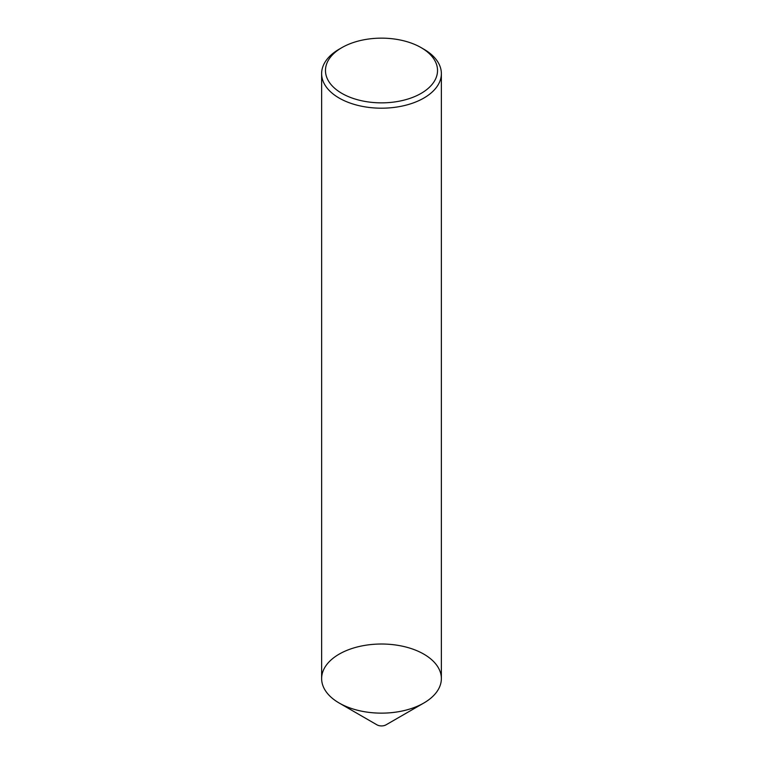 <?xml version="1.0" encoding="UTF-8"?>
<svg xmlns="http://www.w3.org/2000/svg" width="763" height="763" viewBox="0 0 763 763"><rect width="100%" height="100%" fill="white"/><g stroke="black" fill="none" stroke-linecap="round" stroke-linejoin="round"><path stroke-width="1.14" d="M423.837 703.019L386.011 724.85A6.39 3.691 180 0 1 376.989 724.85L339.163 703.019A59.867 34.564 0 0 0 423.837 703.019A59.867 34.564 0 0 0 423.827 654.139A59.867 34.564 0 0 0 339.173 654.139A59.867 34.564 0 0 0 339.163 703.019M423.837 49.194L421.119 47.63A56.033 32.351 180 0 1 421.119 47.63A56.033 32.351 180 0 1 421.119 93.382A56.033 32.351 180 0 1 341.881 93.382A56.033 32.351 180 0 1 341.881 47.63A56.033 32.351 180 0 1 421.119 47.621L423.827 49.194A59.867 34.564 180 0 1 423.837 49.194A59.867 34.564 180 0 1 441.367 73.63A59.867 34.564 180 0 1 381.5 108.193A59.867 34.564 180 0 1 321.633 73.63A59.867 34.564 180 0 1 339.163 49.194L341.881 47.63M441.367 73.63L441.367 678.574A59.867 34.564 180 0 1 381.5 713.138A59.867 34.564 180 0 1 321.633 678.574L321.633 73.63"/></g></svg>
